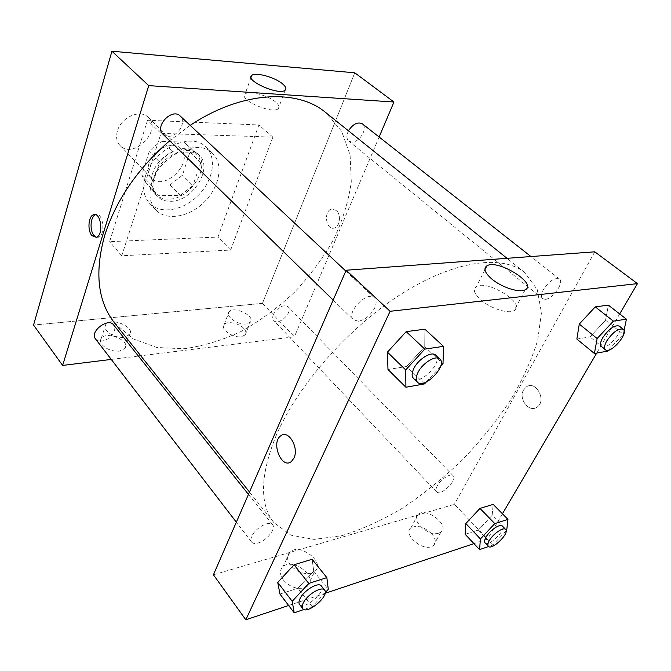 <?xml version="1.0" encoding="UTF-8"?>
<svg xmlns="http://www.w3.org/2000/svg" width="671" height="671" viewBox="0 0 671 671"><rect width="100%" height="100%" fill="white"/><g stroke="black" fill="none" stroke-linecap="round" stroke-linejoin="round"><path stroke-width="0.5" stroke-dasharray="3.35 2.52" d="M117.375 131.088C115.773 136.976 116.637 141.757 119.975 145.439C132.95 160.067 162.768 130.359 148.19 117.324C140.415 108.769 120.948 117.316 117.375 131.088M148.962 163.397C147.201 169.411 147.972 174.242 151.277 177.899C164.127 192.426 195.009 161.644 180.533 148.744C172.85 140.239 152.887 149.339 148.962 163.397M162.206 141.489L184.273 142.101L187.872 146.026L190.052 151.579L182.47 175.215L170.023 184.928L148.182 185.003L145.733 182.94L141.74 175.064L149.222 151.512C152.938 147.142 157.257 143.804 162.206 141.489L172.782 151.889L194.942 152.342L184.273 142.101M170.023 184.928L180.306 195.446L158.381 195.689L148.182 185.003M141.74 175.064L151.981 185.766L159.673 162.055L149.222 151.512M151.981 185.766L155.932 193.642L158.381 195.689M180.306 195.446L192.879 185.599L182.47 175.215M194.942 152.342L198.893 156.888L200.797 162.583L192.879 185.599M172.782 151.889C167.8 154.246 163.43 157.635 159.673 162.055M168.245 199.111C162.919 199.136 158.616 197.492 155.353 194.162C147.763 186.429 150.514 170.031 161.644 159.044C175.014 147.637 186.731 145.582 196.788 152.879C211.751 165.745 190.321 199.891 168.245 199.111M170.317 201.266C192.409 202.013 213.906 167.809 198.951 154.951C188.257 143.158 160.017 156.251 154.372 176.121C151.872 184.533 152.887 191.277 157.417 196.335C160.688 199.656 164.982 201.3 170.317 201.266M200.797 162.583L190.187 152.342M145.464 176.096C142.16 187.402 143.519 196.46 149.541 203.263C160.168 214.712 183.057 210.694 198.046 195.58C213.219 180.642 217.312 157.769 205.905 147.1C191.403 131.239 153.013 149.079 145.464 176.096M151.78 182.68C148.417 194.028 149.742 203.103 155.747 209.897C166.349 221.313 189.306 217.178 204.403 201.954C219.677 186.915 223.896 163.976 212.514 153.332C198.054 137.496 159.472 155.563 151.78 182.68M147.519 120.252L109.625 241.644L217.966 237.056L258.897 124.965L147.519 120.252L160.99 133.395L121.77 255.777L230.639 250.065L272.871 137.127L160.99 133.395M272.871 137.127L258.897 124.965M262.462 303.367L33.55 325.058L262.462 303.367L354.783 72.803L262.462 303.367L294.393 336.8L140.751 355.773M230.639 250.065L217.966 237.056M121.77 255.777L109.625 241.644M162.986 134.242L168.119 136.297C177.807 137.11 187.066 121.703 180.205 116.024M95.5 338.922C96.867 340.591 98.939 341.287 101.732 341.027C109.843 340.457 117.895 329.637 113.651 324.957M111.252 359.421L138.402 356.066M379.123 137.001L294.393 336.8M273.399 314.439C272.392 317.056 272.51 319.086 273.76 320.512C278.616 326.257 293.646 311.755 288.077 306.697C282.894 304.34 277.995 306.924 273.399 314.439M348.459 130.828C346.295 135.357 346.387 138.763 348.719 141.027L351.671 142.067C359.463 142.789 368.312 127.851 362.39 123.833M114.59 323.003L133.219 338.922L156.871 347.494L183.846 348.761C202.927 346.186 222.101 340.373 241.384 331.315C260.298 320.654 277.979 307.645 294.418 292.304C309.826 275.915 322.894 258.285 333.621 239.404C342.747 220.163 348.635 201.006 351.285 181.933L350.103 154.959L341.623 131.273L325.77 112.585M190.195 125.368L169.671 140.759M243.95 328.631C239.262 323.162 226.882 320.604 224.156 324.588C219.987 328.924 232.72 338.1 241.141 336.741L245.234 334.904C246.509 333.16 246.081 331.063 243.95 328.631M102.034 344.609C106.412 349.306 112.158 351.495 119.295 351.176L124.991 348.442C131.088 340.818 106.11 330.342 101.229 338.469C100.08 340.272 100.348 342.319 102.034 344.609M246.207 323.959C237.76 325.234 224.919 316.075 229.071 311.822C233.592 305.372 255.894 316.209 250.3 322.172L246.207 323.959M123.942 337.312C114.397 338.712 101.522 329.671 105.716 324.613C110.564 316.62 135.718 327.163 129.654 334.653L123.942 337.312M336.28 210.434L331.633 209.134C323.154 210.862 325.955 230.799 334.292 228.031C339.996 226.848 341.413 214.519 336.28 210.434C341.405 214.519 339.996 226.848 334.292 228.031C325.955 230.807 323.154 210.862 331.625 209.134L336.28 210.434M275.689 102.084C268.006 95.316 248.413 90.149 245.1 94.099C238.121 99.585 272.938 114.791 278.339 108.585C279.807 107.024 278.926 104.852 275.689 102.084M96.431 237.274L98.469 237.224C106.018 235.127 103.074 211.625 95.668 214.695L95.559 214.728M276.502 434.733C260.13 474.791 259.249 504.089 273.885 522.608L290.912 535.173L314.036 539.392L341.447 535.752C361.258 529.755 381.581 520.57 402.424 508.207C423.133 494.342 442.952 478.406 461.891 460.381C479.983 441.51 495.995 421.74 509.926 401.09C522.365 380.289 531.625 360 537.697 340.214L541.438 312.812L537.303 289.671L524.797 272.602C502.571 254.368 455.022 260.155 402.147 293.47C349.348 326.702 298.201 384.6 276.502 434.733M358.524 321.208L353.458 319.841C345.322 313.055 367.356 290.09 374.519 297.899C376.582 300.088 376.657 303.393 374.737 307.821C370.728 315.261 365.326 319.723 358.524 321.208M437.249 485.921C435.806 488.698 435.596 490.677 436.603 491.868C440.495 496.699 457.848 479.799 453.168 475.739C450.828 472.753 440.646 479.237 437.249 485.921M257.849 543.057C266.404 540.985 276.36 528.681 272.611 524.747C269.641 520.05 255.148 528.027 251.801 536.297C250.711 538.813 250.66 540.742 251.642 542.101C252.833 543.518 254.896 543.837 257.849 543.057M545.355 299.325C552.971 298.922 564.529 282.231 559.396 278.935C554.447 277.442 549.088 281.04 543.325 289.704C541.12 294.024 540.876 297.018 542.596 298.696L545.355 299.325M213.412 574.787L454.393 504.324L487.591 539.073L473.952 543.627M594.8 251.818L454.393 504.324M431.604 533.697C423.938 526.727 417.026 524.789 410.878 527.884C402.659 533.512 421.061 550.715 431.31 546.739L433.349 545.682C436.402 542.696 435.823 538.696 431.604 533.697M283.405 580.004C289.612 586.857 296.582 589.482 304.324 587.88L307.444 586.186C318.8 577.278 292.749 556.989 282.877 566.819C280 569.637 279.706 573.302 281.979 577.823L283.405 580.004M288.631 605.485L325.1 593.315M424.751 346.697L424.877 329.193L424.751 346.697L406.592 366.492L424.751 346.697L443.011 363.816M387.981 369.495L406.592 366.492L387.981 369.495M605.552 320.235L608.379 305.154L605.552 320.235L590.002 336.934L605.552 320.235L623.267 334.25L608.387 350.195M576.859 339.056L590.002 336.934L576.859 339.056M492.162 515.294L493.168 504.399L492.162 515.294L478.331 530.056L492.162 515.294L506.722 530.207M465.171 534.301L478.331 530.056L465.171 534.301M619.668 313.944L596.704 353.08M502.428 513.785L487.591 539.073M313.743 571.147L312.099 559.279L313.743 571.147L297.89 588.266L313.743 571.147L328.287 589.348M279.95 594.061L297.89 588.266L279.95 594.061M438.893 533.118C428.635 536.985 409.998 519.815 418.201 514.288C426.295 506.857 450.325 525.477 440.931 532.086L438.893 533.118M311.629 573.076C304.894 574.586 298.377 572.514 292.086 566.878C286.878 561.023 286.148 556.074 289.906 552.04C299.752 542.344 326.098 562.65 314.758 571.415L311.629 573.076M523.598 389.918C518.054 398.725 529.125 413.135 537.018 407.138C547.117 400.914 536.07 379.971 526.441 386.848L523.598 389.918L526.433 386.848C536.062 379.971 547.117 400.914 537.01 407.138C529.125 413.135 518.054 398.725 523.598 389.918M480.889 299.996C490.434 308.467 508.517 314.229 514.103 310.639C526.945 304.248 487.054 279.153 476.376 286.618C472.652 289.377 474.154 293.839 480.889 299.996M291.449 461.472L293.94 458.092M440.528 366.517L426.211 382.076M413.428 378.276C420.138 385.783 443.523 361.568 435.714 355.185M424.533 383.896L406.592 366.492M624.064 330.426L623.267 334.25M601.459 346.563C606.425 351.403 625.078 329.931 619.232 326.047M607.49 351.151L590.002 336.934M325.2 592.661L312.191 606.676L303.946 609.486M299.526 604.412C303.753 610.878 326.584 591.528 321.334 585.976M312.191 606.676L297.89 588.266M506.144 530.828L492.707 545.12L488.589 546.521M485.091 542.889C488.597 547.343 506.639 529.729 502.311 526.064M492.707 545.12L478.331 530.056M119.975 145.439L151.277 177.899M148.19 117.324L180.533 148.744M198.951 154.951L196.788 152.879M157.417 196.335L155.353 194.162M196.259 153.458L185.599 143.225M155.932 193.642L145.733 182.94M212.514 153.332L205.905 147.1M155.747 209.897L149.541 203.263M245.234 334.904L250.3 322.172M224.156 324.588L229.071 311.822M124.991 348.442L129.654 334.653M101.229 338.469L105.716 324.613M251.046 77.291L245.1 94.099M285.2 90.107L278.339 108.585M96.364 237.299L98.469 237.224M524.797 272.602L507.033 258.318M273.885 522.608L249.486 492.036M333.168 300.063L353.458 319.841M345.817 271.042L374.519 297.899M453.168 475.739L288.077 306.697M436.603 491.868L273.76 320.512M272.611 524.747L248.455 494.393M251.642 542.101L236.343 522.189M559.396 278.935L530.962 256.548M542.596 298.696L348.719 141.027M433.349 545.682L440.931 532.086M410.878 527.884L418.201 514.288M307.444 586.186L314.758 571.415M282.877 566.819L289.906 552.04M484.94 269.692L476.376 286.618M525.192 289.78L514.103 310.639"/><path stroke-width="1.01" d="M111.94 51.222L33.55 325.058L111.94 51.222L354.783 72.803L111.94 51.222L148.736 85.628L393.952 102.017L379.123 137.001M345.817 271.042L180.205 116.024C172.07 107.503 154.104 126.517 162.986 134.242L333.168 300.063M248.455 494.393L113.651 324.957C108.241 317.165 89.243 331.726 95.5 338.922L236.343 522.189M111.252 359.421L62.621 365.427L148.736 85.628M138.402 356.066L140.751 355.773M530.962 256.548L362.39 123.833C357.626 121.627 352.98 123.959 348.459 130.828M169.671 140.759C137.714 168.53 116.091 199.983 104.802 235.093C94.418 272.191 97.681 301.489 114.59 323.003L249.486 492.036M507.033 258.318L325.77 112.585C297.261 88.446 241.308 91.139 190.195 125.368M62.621 365.427L33.55 325.058M282.449 83.774C285.729 86.509 286.651 88.622 285.2 90.107C279.891 96.012 244.747 80.721 251.659 75.538C254.93 71.789 274.64 77.106 282.449 83.774M393.952 102.017L354.783 72.803M91.961 235.672C87.255 230.639 88.346 216.02 93.563 214.745C100.96 211.667 103.904 235.202 96.364 237.299L91.961 235.672M95.559 214.728C90.409 216.171 89.394 230.614 94.057 235.596L96.431 237.274M288.631 605.485L245.812 619.778L213.412 574.787L346.169 270.228L594.8 251.818L637.45 283.632L619.668 313.944M325.1 593.315L473.952 543.627M387.435 352.158L387.981 369.495L387.435 352.158L406.19 331.642L387.435 352.158L405.695 369.939L424.793 349.121L443.472 346.345L443.011 363.816L440.528 366.517M424.877 329.193L406.19 331.642L424.877 329.193L443.472 346.345M579.283 324.076L576.859 339.056L579.283 324.076L595.269 306.873L579.283 324.076L597.14 338.536L613.369 321.124L626.412 319.186L624.064 330.426M608.379 305.154L595.269 306.873L608.379 305.154L626.412 319.186M465.825 523.539L465.171 534.301L465.825 523.539L479.991 508.392L465.825 523.539L480.428 538.922L494.787 523.606L507.947 519.379L506.722 530.207L506.144 530.828M493.168 504.399L479.991 508.392L493.168 504.399L507.947 519.379M245.812 619.778L390.094 311.294L637.45 283.632M596.704 353.08L502.428 513.785M277.744 582.411L279.95 594.061L277.744 582.411L294.049 564.756L277.744 582.411L292.195 601.308L308.752 583.426L326.852 577.605L328.287 589.348L325.2 592.661M312.099 559.279L294.049 564.756L312.099 559.279L326.852 577.605M491.675 278.918C484.798 272.829 483.204 268.467 486.886 265.842C497.437 258.754 537.932 283.766 525.192 289.78C519.664 293.185 501.413 287.297 491.675 278.918M390.094 311.294L346.169 270.228M293.94 458.092L291.449 461.472C281.845 469.885 270.598 442.684 280.696 435.856C288.22 429.205 299.308 447.54 293.94 458.092C299.308 447.532 288.228 429.205 280.704 435.856C270.598 442.684 281.845 469.885 291.449 461.463M426.211 382.076L424.533 383.896L405.913 387.234L405.695 369.939M439.899 359.102L435.714 355.185C431.805 350.782 418.218 359.027 413.789 368.605C411.709 373.042 411.591 376.263 413.428 378.276L417.53 382.269C424.198 389.742 447.666 365.443 439.899 359.102C436.007 354.716 422.394 363.011 417.932 372.606C415.827 377.043 415.693 380.264 417.53 382.269M405.913 387.234L387.981 369.495M424.793 349.121L406.19 331.642M608.387 350.195L607.49 351.151L594.405 353.491L597.14 338.536M623.292 329.243L619.232 326.047C614.502 324.848 609.016 328.698 602.784 337.614C600.335 342.017 599.891 344.995 601.459 346.563L605.443 349.801C610.375 354.615 629.104 333.093 623.292 329.243C618.57 328.052 613.076 331.927 606.81 340.86C604.345 345.263 603.883 348.249 605.443 349.801M594.405 353.491L576.859 339.056M613.369 321.124L595.269 306.873M303.946 609.486L294.2 612.816L292.195 601.308M324.638 590.128L321.334 585.976C318.633 581.572 303.778 590.379 299.996 598.717C298.78 601.258 298.62 603.154 299.526 604.412L302.78 608.639C306.983 615.081 329.864 595.647 324.638 590.128C321.954 585.749 307.075 594.607 303.267 602.961C302.042 605.494 301.875 607.389 302.78 608.639M294.2 612.816L279.95 594.061M308.752 583.426L294.049 564.756M488.589 546.521L479.572 549.599L480.428 538.922M505.624 529.453L502.311 526.064C500.214 523.296 489.838 530.291 486.089 537.043C484.504 539.836 484.168 541.791 485.091 542.889L488.354 546.32C491.835 550.757 509.918 533.084 505.624 529.453C503.544 526.701 493.151 533.73 489.385 540.49C487.792 543.284 487.448 545.229 488.354 546.32M479.572 549.599L465.171 534.301M494.787 523.606L479.991 508.392M251.659 75.538L251.046 77.291M93.563 214.745L95.45 214.695M486.886 265.842L484.94 269.692"/></g></svg>
